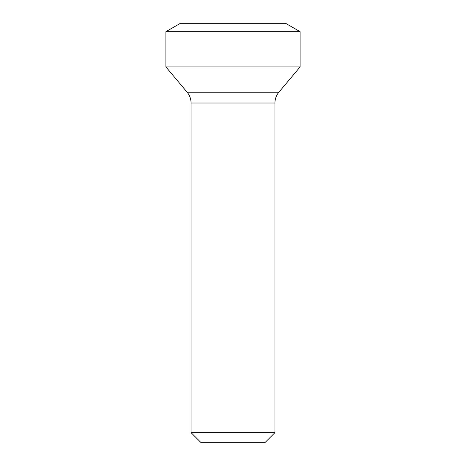 <?xml version="1.0" encoding="UTF-8"?>
<svg xmlns="http://www.w3.org/2000/svg" width="466" height="466" viewBox="0 0 466 466"><rect width="100%" height="100%" fill="white"/><g stroke="black" fill="none" stroke-linecap="round" stroke-linejoin="round"><path stroke-width="0.7" d="M191.06 432.634L201.126 442.7L264.874 442.7L274.94 432.634L274.94 103.015L191.06 103.015L191.06 432.634L274.94 432.634M278.866 92.227L187.134 92.227L165.896 66.918L300.104 66.918L278.866 92.227A16.776 16.776 90 0 0 274.94 103.015M187.134 92.227A16.776 16.776 -90 0 1 191.06 103.015M165.896 66.918L165.896 31.688L300.104 31.688L300.104 66.918M300.104 31.688L285.576 23.3L180.424 23.3L165.896 31.688"/></g></svg>
